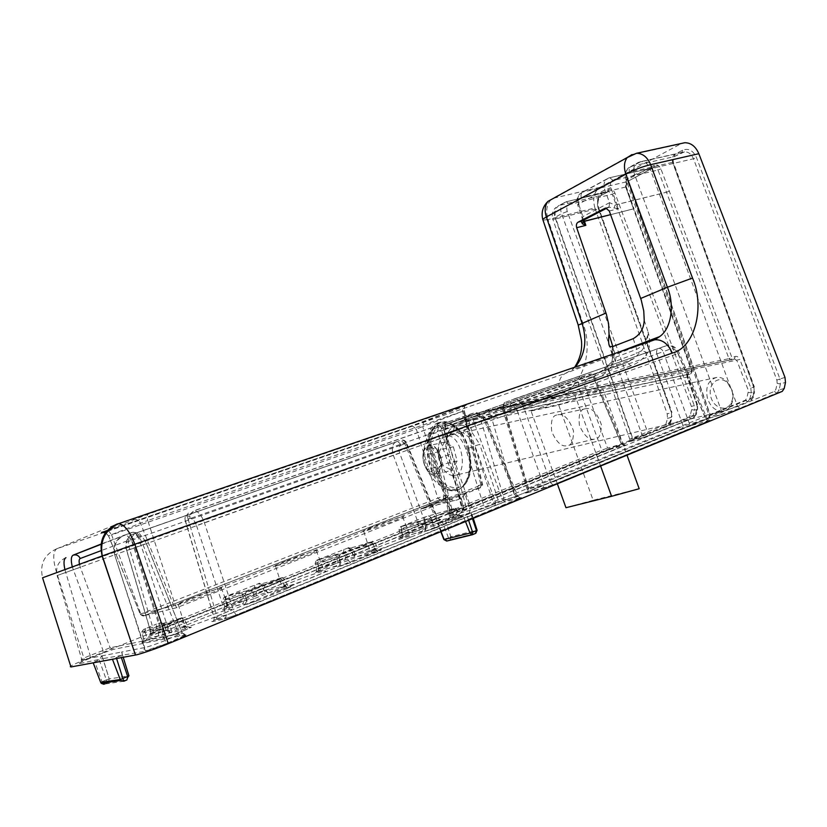 <?xml version="1.0" encoding="UTF-8"?>
<svg xmlns="http://www.w3.org/2000/svg" width="827" height="827" viewBox="0 0 827 827"><rect width="100%" height="100%" fill="white"/><g stroke="black" fill="none" stroke-linecap="round" stroke-linejoin="round"><path stroke-width="0.62" stroke-dasharray="4.13 3.1" d="M463.368 516.069L437.359 523.026L445.36 519.852L471.504 512.823L463.368 516.069L465.498 521.548M70.957 666.955C67.814 667.213 72.311 664.867 84.447 659.884L56.681 572.832L560.344 393.476C582.208 388.039 593.889 350.565 583.076 323.884L548.053 219.548L594.923 207.959L667.213 413.882L667.461 418.462L665.942 424.034L663.916 426.773L84.447 659.884M185.817 627.011L185.279 627.124C173.339 629.481 220.013 610.895 229.555 609.437C241.257 607.018 197.208 624.778 185.817 627.011M283.692 587.263L282.296 587.552C271.514 589.589 315.645 572.346 324.236 571.137C334.397 569.11 295.621 584.586 283.692 587.263M372.429 551.216L370.207 551.702C360.489 553.449 402.604 537.302 410.285 536.309C419.103 534.624 384.638 548.229 372.429 551.216M256.215 595.843L226.949 607.7C221.222 610.13 221.067 610.522 226.453 608.879C239.603 604.609 245.722 603.224 244.792 604.733L256.897 600.867L286.928 588.628C292.469 586.24 292.417 585.909 286.752 587.646C273.344 591.987 267.018 593.486 267.762 592.132L256.215 595.843L256.546 593.031L263.989 590.561L267.762 592.132M142.017 642.744L162.64 638.558L186.385 629.605C192.67 626.907 193.001 626.401 187.378 628.096C173.773 632.469 167.984 633.689 170.011 631.766L146.565 640.243C142.068 642.103 140.559 642.941 142.017 642.744L143.784 640.563L143.64 639.002L146.741 637.338L146.565 640.243M318.943 571.395C331.885 567.157 338.46 565.523 338.677 566.516L350.638 562.649L377.836 551.568C382.746 549.448 382.374 549.262 376.719 551.02C363.529 555.341 356.778 557.057 356.478 556.178L345.066 559.879L318.447 570.651C313.361 572.822 313.526 573.07 318.943 571.395L319.201 568.366L317.682 562.96L317.961 559.941C316.183 560.51 316.131 560.437 317.816 559.734L317.403 562.505L315.149 563.601L336.465 557.45L338.677 557.532L340.393 563.042L338.181 562.877L316.669 569.193L318.871 567.891L318.447 570.651M401.777 536.909C397.239 538.853 397.673 538.977 403.08 537.281L403.173 534.449L401.715 529.301L421.997 523.326L423.848 523.274L425.523 528.515L400.454 535.348L402.304 534.221L401.777 536.909L425.729 527.212L426.277 524.556L432.893 522.25L435.653 523.77L425.729 527.212M423.9 531.823L435.684 527.988L433.369 525.951L425.523 528.515L423.9 531.823C422.742 531.265 415.805 533.084 403.08 537.281M101.018 544.362L132.64 532.299C136.372 532.95 139.825 537.074 142.999 544.673L179.139 634.774L181.433 637.462C186.251 635.425 187.781 634.536 186.003 634.785L182.209 633.006L165.152 640.491C156.189 644.14 149.387 646.487 144.746 647.541L121.507 652.058C122.644 653.402 122.406 654.664 120.804 655.821L112.379 659.016L93.089 662.592L99.188 659.894L102.021 655.842L81.832 659.76C79.805 660.029 82.576 658.581 90.143 655.429L110.125 647.799L131.421 643.427M372.036 527.161C363.88 530.396 361.12 531.792 363.746 531.347L365.865 530.8C377.557 527.605 410.947 514.756 402.563 516.699C395.833 518.446 385.661 521.93 372.036 527.161M190.148 598.614C178.642 603.193 174.683 605.178 178.26 604.547L178.777 604.423C189.641 601.849 232.346 585.144 221.202 587.873C214.524 589.62 204.176 593.197 190.148 598.614M495.29 503.602L485.862 507.427L483.63 505.514L477.572 486.328L476.662 488.633L467.389 491.982C413.655 512.368 406.284 514.518 445.257 498.454L447.562 497.172L448.399 494.939L453.072 513.867L452.483 516.472C447.242 518.653 446.404 519.304 449.981 518.426L469.002 513.298L485.945 507.406L495.29 503.602L492.975 501.72L470.129 510.311L469.002 513.298M285.429 561.182C275.773 565.027 272.476 566.681 275.556 566.144L276.89 565.813C288.303 562.867 325.879 548.28 316.203 550.586C309.505 552.333 299.25 555.868 285.429 561.182M465.063 494.205C462.21 497.844 458.727 499.932 454.612 500.449L445.722 498.65L420.592 509.07L466.407 492.613L465.063 494.205L470.129 510.311L449.723 515.841L464.071 509.318L462.8 509.401L466.242 507.427L465.663 510.063L461.311 512.347L462.562 512.285L452.483 516.472M594.923 207.959C592.297 198.501 593.993 191.606 600.009 187.295L681.593 143.422M575.292 367.043L572.15 369.803L565.389 373.39L56.701 548.797L117.186 523.956L653.206 340.155M574.62 367.271L572.139 369.814L618.296 352.292M461.683 512.74L462.293 510.145L447.924 455.046L439.354 458.199L448.399 494.939M439.354 458.199C437.038 446.011 439.158 438.072 445.712 434.382L449.568 433.162C456.576 433.224 462.024 438.579 465.901 449.226L477.468 485.852L482.637 484.374L480.963 485.098L480.301 487.847L476.269 488.84M424.933 421.057L423.693 421.832L422.68 426.577L416.301 429.058L412.104 425.688L465.849 405.323C468.857 404.145 468.216 404.279 463.926 405.737C462.314 406.657 461.89 408.569 462.665 411.474L480.963 485.098L175.283 605.312L140.249 614.203L444.233 495.683L443.117 498.547L144.405 615.619L176.72 607.69L480.301 487.847M447.562 497.172L439.778 499.715L437.71 497.875L416.301 429.058L111.604 534.862L140.807 613.923L144.229 615.681L140.228 614.213L108.575 535.813L140.435 523.181L173.846 605.819L176.72 607.69L175.283 605.312L147.775 520.534L464.329 410.699L422.68 426.577L444.233 495.683L448.317 494.474M612.797 346.575C614.606 353.894 614.275 360.376 611.794 365.999C607.39 372.119 601.839 376.388 595.151 378.818L507.747 409.82L506.951 412.58L458.251 422.204L486.555 411.743L734.686 359.032L736.898 360.562L747.835 389.093L748.146 392.318L746.812 398.19L745.323 400.196L503.839 498.102L492.975 501.72L474.584 446.022L479.753 444.347L472.434 433.079L467.307 427.425C463.627 425.026 460.132 424.406 456.814 425.564L454.468 426.432C451.201 427.693 448.741 430.464 447.076 434.723L446.973 440.088L449.774 454.499L464.071 509.318L462.562 512.285M606.76 208.197L609.189 207.215L618.534 208.673L617.045 204.538L666.5 192.246L728.969 358.66L542.522 397.167L487.62 411.422L458.447 422.152L596.525 373.597L604.351 369.483L611.97 361.74L615.495 361.285L636.283 353.553L641.783 350.617L647.644 352.767C650.084 346.74 650.239 339.825 648.12 332.009C647.324 340.021 643.53 345.779 636.718 349.304L615.95 357.109L612.962 357.068C611.835 354.959 611.732 351.186 612.662 345.748L612.383 358.794L612.962 357.068L609.633 346.482M123.223 657.279L121.507 652.058L102.021 655.842L102.972 658.592L142.854 651.676C148.374 650.384 156.572 647.562 167.436 643.21L181.433 637.462M429.389 518.684L425.471 519.976L423.848 523.274L431.694 520.7L429.389 518.684L453.361 509.07L455.677 511.045L457.403 510.073L453.361 509.07M401.819 526.479C400.041 527.047 399.906 527.016 401.405 526.385L400.888 529.094L398.986 530.004L401.715 529.301L401.757 526.52L420.695 520.979C421.212 520.783 421.646 521.568 421.997 523.326L423.662 528.505L422.349 531.12L403.142 537.25L400.082 538.108L400.454 535.348L398.986 530.004C399.544 527.244 400.475 526.075 401.757 526.52L401.819 526.479C416.157 521.713 424.034 519.542 425.471 519.976M317.816 559.734L347.753 548.053C348.084 548.911 355.713 546.874 370.651 541.943C372.512 541.354 372.615 541.406 370.982 542.098L340.393 554.069C340.011 553.16 332.537 555.124 317.961 559.941M347.753 548.053L351.113 549.573L353.129 554.659L356.478 556.178M376.719 551.02L374.817 549.076L372.584 543.897L353.077 549.624L350.824 549.51L317.403 562.505L318.871 567.891L352.881 554.69L355.093 554.783L377.639 548.363L348.363 560.468L340.393 563.042L338.677 566.516M246.673 591.625C247.573 590.147 240.626 591.843 225.823 596.712C224.055 597.259 224.117 597.146 226.009 596.35L258.613 583.624C257.735 585.009 264.878 583.221 280.053 578.249C281.914 577.67 281.914 577.763 280.064 578.549L246.673 591.625L244.854 595.275L246.611 601.074C247.263 600.381 246.477 600.237 244.234 600.65L226.918 605.622L225.347 599.947L242.456 594.954C244.658 594.53 245.454 594.634 244.854 595.275L252.907 592.67L250.695 590.313M286.752 587.646L284.581 585.671L287.186 585.03L284.684 586.312L254.675 598.49L252.907 592.67L284.736 579.407L264.32 585.464L262.128 585.216L264.247 590.55L266.428 590.902L284.581 585.671L282.255 580.234L280.053 578.249M158.35 635.467L158.546 632.572L156.303 627L145.014 631.508L146.741 637.338L166.31 630.102C165.09 631.063 165.814 631.301 168.481 630.805L184.897 626.111L182.447 620.374L166.268 625.078C163.643 625.594 162.909 625.398 164.066 624.488L156.303 627L156.479 624.085L160.686 622.731L164.066 624.488L166.31 630.102L170.011 631.766M179.935 618.369C181.775 617.8 181.651 617.955 179.552 618.834L181.713 621.325L184.679 619.63L182.447 620.374L179.935 618.369C164.563 623.351 158.05 624.84 160.366 622.824M145.18 628.592L145.014 631.508L141.975 633.131L141.872 631.694L143.66 629.388L156.479 624.085M162.64 638.558L164.449 636.314L162.402 628.665L181.713 621.325L184.214 627.093L164.366 634.691L143.702 638.992L141.975 633.131L162.402 628.665L162.299 627.186L164.118 624.809L143.66 629.388M461.549 516.834L458.747 515.262L456.68 510.269L431.094 517.34L432.893 522.25L459.492 515.107L433.369 525.951L431.694 520.7L455.677 511.045L457.745 516.058L459.998 518.064L425.481 531.451L425.802 528.556L424.096 523.233C425.378 517.351 427.952 520.524 429.471 518.663L453.454 509.05C455.718 508.987 453.672 506.796 457.403 510.073L459.492 515.107L462.52 516.699L460.07 518.043C463.327 516.679 463.823 516.275 461.549 516.834L435.653 523.77M428.334 515.81L431.094 517.34L400.888 529.094L402.304 534.221L426.277 524.556L424.478 519.645L425.026 516.968L453.878 508.688M340.393 554.069L338.977 557.491L346.637 554.938L344.373 552.767M350.638 562.649L348.363 560.468L346.637 554.938L373.256 544.218L375.282 543.008L372.584 543.897L370.651 541.943M256.897 600.867L246.715 604.361L246.984 601.208L245.174 595.244C246.26 589.413 247.252 592.701 250.777 590.302L280.136 578.528L282.286 580.843L284.684 586.312L286.855 588.638L256.835 600.878L254.675 598.49L246.611 601.074L244.792 604.733M187.378 628.096L184.897 626.111L187.243 625.532L184.214 627.093L186.323 629.616L174.187 634.567L172.088 632.014L170.114 625.987L168.046 623.465L179.624 618.823C182.943 618.513 180.183 615.888 184.679 619.63L187.243 625.532C189.352 627.352 190.541 627.92 190.81 627.228L186.385 629.605M226.009 596.35L225.719 599.203L223.032 600.526L225.347 599.947L225.709 596.774L240.781 592.463C241.453 592.225 242.011 593.062 242.456 594.954L244.234 600.65C240.771 605.612 249.32 601.27 226.557 608.827L226.918 605.622L224.603 606.387L227.239 604.857L256.546 593.031L254.427 587.718L225.719 599.203L227.239 604.857L226.949 607.7M258.613 583.624L258.965 583.521C258.996 582.746 259.936 583.283 261.808 585.113L263.989 590.561C265.932 592.277 267.018 592.804 267.245 592.173L267.472 592.225C267.793 593.559 267.441 593.124 266.428 590.902L264.32 585.464C262.769 583.986 261.446 583.48 260.329 583.934L262.128 585.216L254.427 587.718L254.757 584.885M179.552 618.834L168.046 623.465C162.785 626.06 165.142 623.082 162.299 627.186L141.872 631.694L143.784 640.563L164.449 636.314L164.056 638.072L174.239 634.557M225.823 596.712L225.709 596.774C224.375 596.36 223.486 597.611 223.032 600.526L224.603 606.387M286.928 588.628L290.535 586.663C290.308 587.304 289.192 586.767 287.186 585.03L284.736 579.407C280.436 575.861 283.051 578.352 280.136 578.528L280.064 578.549M343.949 549.304L343.505 552.064L345.521 557.14L345.066 559.879M348.167 547.939L348.167 547.939C348.291 547.257 349.18 547.784 350.824 549.51L352.881 554.69C354.576 556.354 355.61 556.871 355.982 556.261L353.077 549.624C351.589 548.198 350.359 547.691 349.387 548.125L348.167 547.939M377.836 551.568L375.541 549.428L373.256 544.218L370.982 542.098M774.361 391.44L776.749 393.052L740 408.145L737.601 406.46L650.074 168.791L693.491 158.784L776.873 380.079L777.184 383.397L775.86 389.393L774.361 391.44L737.601 406.46L710.476 415.34L627.093 178.715C625.688 174.621 625.998 171.127 628.024 168.232L630.991 166.413L674.346 156.613L681.913 152.592L638.485 162.35L630.991 166.413C629.264 167.654 628.778 169.587 629.512 172.223C626.907 173.267 626.122 175.717 627.166 179.593L710.155 415.113L751.216 398.407L752.735 396.381L754.152 390.458L753.904 387.191L672.806 162.278L629.512 172.223M631.663 441.122L632.397 438.537L554.948 217.201C553.645 213.149 553.987 209.851 555.992 207.308C552.674 210.461 551.547 214.265 552.632 218.71C552.116 219.403 553.211 219.444 555.909 218.835C554.173 212.704 555.175 208.27 558.918 205.53L566.299 201.726L558.918 205.53L601.415 195.327L608.052 191.802L565.461 201.974L562.546 203.752C560.53 206.533 560.199 209.841 561.543 213.686L642.31 435.591L629.76 439.22L668.619 423.269L670.149 421.356L671.648 415.774L671.462 412.704L598.241 208.342L555.909 218.835L632.51 437.752L631.818 440.15C627.155 442.083 627.104 442.404 631.663 441.122L650.332 435.147L693.346 418.007L465.663 510.063M582.125 220.912L582.818 216.602L578.569 203.99C577.277 200.093 577.639 196.743 579.655 193.952L582.621 192.143L627.155 181.661L653.588 167.623L608.724 177.96L605.767 179.769C603.782 182.591 603.483 185.982 604.868 189.952L609.53 202.698L582.777 216.622L582.218 218.462L583.262 221.46M696.965 404.837L697.45 404.568L687.754 376.998L445.081 428.686L466.242 507.427L694.122 415.609L695.652 413.665L697.161 407.959L696.965 404.837L687.258 377.226L687.868 374.807L690.886 373.783L691.806 371.271L633.482 208.88L610.605 214.679L633.461 208.838L625.781 187.005L581.309 197.622C578.735 198.645 577.918 201.013 578.859 204.724L577.566 204.631C577.246 203.215 575.478 199.845 579.665 193.952L609.695 177.681L613.138 180.472L657.992 170.042L666.49 192.215L617.035 204.507L610.864 187.667C609.788 183.894 610.553 181.495 613.138 180.472M609.571 202.687L609.086 206.895L609.571 202.687L615.05 205.075L614.254 207.525M644.223 320.245L648.12 332.009C648.11 338.739 646.001 344.942 641.783 350.617L634.195 358.473L604.351 369.483L611.567 361.937L611.794 365.999M595.151 378.818C594.417 376.223 594.871 374.486 596.525 373.597L626.742 362.526L634.195 358.473L626.328 362.639L486.555 411.743M186.003 634.785L113.588 649.371L102.879 653.072L102.972 650.28L72.3 566.898M102.879 653.072L90.071 658.23C80.984 661.962 77.645 663.719 80.085 663.492L81.832 659.76L57.115 575.561L114.653 554.824L144.704 647.541L142.854 651.676M167.436 643.21L145.314 650.859L114.695 554.803L146.358 543.473L182.281 632.996C184.566 635.064 185.848 635.684 186.106 634.878L167.364 643.22L165.152 640.491L134.894 547.577C131.782 539.731 128.433 535.545 124.856 535.017L132.64 532.299C137.902 532.671 140.538 533.735 140.538 535.514C141.479 535.462 143.422 538.119 146.358 543.473L146.296 543.504C144.001 538.408 141.717 535.989 139.443 536.247L100.997 550.699M439.55 519.656L417.966 526.241L418.472 523.698L393.394 455.367C391.409 448.606 392.153 444.192 395.616 442.125L130.697 534.976C127.978 536.909 127.668 541.788 129.767 549.604L126.81 550.658C125.601 545.913 125.818 542.977 127.451 541.83L131.472 540.32L160.469 629.388L160.231 631.745L158.856 632.986L169.649 629.254L438 520.824C441.111 519.532 441.628 519.139 439.55 519.656L436.894 518.178L437.576 518.043L435.85 518.953L438 520.824M478.699 416.612C477.355 413.8 475.463 412.663 473.034 413.2L193.466 510.9L189.796 515.821C189.321 514.828 190.851 513.122 194.376 510.714L474.14 412.931C475.174 412.384 477.014 412.601 479.65 413.583C485.563 417.563 484.591 417.728 486.886 421.729L517.816 496.107C519.79 497.844 520.824 498.392 520.917 497.73L236.315 614.916L234.051 612.331L226.071 615.092L214.214 617.676L185.248 520.193L190.076 518.395C192.422 518.095 194.562 520.493 196.495 525.569L485.191 422.39L516.224 497.006L234.051 612.331L204.393 522.736C201.561 515.273 198.222 511.272 194.386 510.714L474.14 412.931C478.668 412.973 482.358 416.126 485.191 422.39L486.059 422.08C483.991 417.893 481.541 416.074 478.699 416.612L472.786 418.793L502.62 500.201L517.816 496.107L516.224 497.006L518.694 499.001C521.889 497.647 522.23 497.285 519.718 497.916L516.916 496.293L486.059 422.08M682.389 428.727L528.081 491.755C525.031 493.037 524.721 493.378 527.161 492.758L528.174 489.646L503.24 408.062L510.29 405.468C513.143 404.92 515.479 406.729 517.278 410.926L678.099 353.449L706.072 419.403L550.679 482.927L524.184 408.455C521.599 402.273 518.033 399.183 513.495 399.172L667.079 345.49C671.813 345.283 675.483 347.94 678.099 353.449L677.923 353.511C676.021 349.821 673.571 348.301 670.573 348.953L663.151 351.661L689.522 423.941L691.806 425.44L682.389 428.727L683.236 426.143L705.772 419.155L707.126 418.844L706.072 419.403L708.553 421.067C710.972 420.033 710.817 419.899 708.067 420.664L691.806 425.44M601.074 452.534L450.88 512.988C447.903 514.218 447.428 514.58 449.464 514.063L449.816 511.365L428.934 442.61C428.572 434.382 426.515 436.305 432.397 429.482L433.462 428.851C429.885 430.939 428.955 435.343 430.66 442.042L429.606 442.414C428.634 438.351 429.213 435.705 431.363 434.454L437.421 432.232L463.709 507.509L451.439 510.466L601.756 450.157L607.545 448.131L609.747 449.495L601.074 452.534L601.756 450.157L579.355 388.886C577.659 382.798 578.714 378.704 582.528 376.605L433.462 428.851L582.528 376.605C584.4 376.202 585.888 377.164 586.994 379.479C584.699 380.73 584.079 383.18 585.134 386.819L607.545 448.131L622.648 443.748L621.48 444.347L623.661 445.918C626.08 444.905 626.122 444.73 623.796 445.381L609.747 449.495M65.943 557.677C58.324 561.182 55.378 567.146 57.115 575.561L80.333 567.27L110.125 647.799L113.588 649.371M450.88 512.988L451.439 510.466L430.66 442.042L585.134 386.819M670.573 348.953C669.394 346.451 667.834 345.407 665.911 345.8L511.272 400.123L667.079 345.49C672.227 344.311 677.654 348.539 679.194 352.995L707.126 418.844L709.897 420.292L553.067 484.88L550.679 482.927L528.784 488.995L683.236 426.143L656.876 353.915L503.974 407.845L528.784 488.995L528.081 491.755M623.796 445.381L621.584 443.996L593.455 377.122C592.349 374.786 590.85 373.825 588.969 374.228L593.228 377.164L594.437 376.698L622.648 443.748L625.202 445.091L623.589 445.929L472.155 507.137L470.056 505.297L443.727 429.968L593.228 377.164L621.48 444.347L463.709 507.509L462.903 510.331L449.681 513.96L450.488 511.179L429.606 442.414M400.971 445.195C399.73 442.61 397.942 441.587 395.616 442.125L130.697 534.976L127.224 539.483L131.235 537.963L134.718 533.436L131.235 537.963L131.472 540.32L138.574 537.767L134.987 533.374L400.981 440.16C403.586 439.602 405.468 440.564 406.636 443.065L406.026 443.334C404.775 440.739 402.976 439.706 400.65 440.243L404.817 443.727L406.636 443.065L437.576 518.043L440.429 519.532L169.597 629.264L167.643 626.897L138.574 537.767L404.817 443.727L435.85 518.953L167.643 626.897L160.469 629.388L150.597 631.539L153.522 629.998L129.767 549.604L399.689 453.113L424.789 521.496L436.894 518.178L406.026 443.334L400.971 445.195C398.883 446.425 398.459 449.061 399.689 453.113M417.966 526.241L153.357 632.758L153.522 629.998L418.472 523.698L424.789 521.496L427.425 522.943M495.693 502.609L502.62 500.201L505.4 501.803L495.022 505.4L495.693 502.609L465.88 421.263L188.132 519.232L216.922 616.094L495.693 502.609M196.495 525.569L226.071 615.092L225.854 617.686L213.986 620.219L214.069 617.707L216.922 616.094L216.622 619.154C212.136 621.036 210.771 621.832 212.549 621.563L224.396 619.041L236.388 614.895L518.694 499.001M126.81 550.658L150.7 631.518L150.462 633.833L150.597 631.539L126.696 550.679C125.508 546.502 125.683 542.77 127.224 539.483L127.451 541.83M465.849 405.323L464.578 406.119L463.585 411.05L481.852 484.55L480.735 487.527M144.229 615.681L439.861 499.694M467.389 491.982L466.407 492.613M449.774 454.499L447.924 455.046L445.774 444.885L446.166 438.796L452.235 432.066L454.592 431.208L456.111 430.836L463.017 432.79L468.558 436.894L474.584 446.022L465.901 449.226M735.182 356.478L734.397 359.094L487.806 410.316L468.651 415.847L446.291 424.086L442.931 426.122L445.815 425.884L445.081 428.686L441.236 429.079L444.978 426.928L464.981 419.527L489.925 412.177L739.876 359.466C738.738 357.088 737.177 356.096 735.182 356.478L731.926 357.584L660.907 168.884C659.264 165.431 657.062 164.222 654.291 165.276L627.869 179.345C625.491 181.03 624.798 183.697 625.812 187.357L691.692 371.251L688.664 372.274C687.01 373.111 686.503 374.745 687.154 377.174L696.841 404.713L694.266 405.509L614.957 193.136C613.407 189.765 611.349 188.566 608.775 189.528L602.139 193.053C597.58 196.299 596.308 201.499 598.334 208.662L671.39 412.59L667.213 413.882M446.166 438.796L447.872 436.242L446.973 440.088L443.592 427.487L446.291 424.086M445.774 444.885L447.252 441.969L443.396 427.6L445.102 424.623M445.712 434.382L452.855 431.301C451.459 431.012 449.795 432.666 447.872 436.242L444.978 426.928L445.515 424.489L466.294 416.643M463.017 432.79L467.307 427.425L464.981 419.527L465.508 417.046L468.651 415.847M468.558 436.894L472.434 433.079L468.123 418.452L468.402 415.94L479.918 412.373M476.662 488.643L481.076 487.341C481.831 487.558 482.348 486.565 482.637 484.374L464.329 410.699L464.578 406.119L423.693 421.832L108.523 530.314M677.923 353.511L705.772 419.155L708.067 420.664M527.161 492.758L542.698 488.488L543.711 485.346L517.278 410.926M510.29 405.468L511.272 400.123L504.222 402.749L502.361 408.331L503.24 408.062L504.222 402.749L505.328 402.087C503.633 403.018 503.188 404.941 503.974 407.845L502.361 408.331L527.285 489.884L526.933 492.716L553.149 484.86L708.553 421.067M449.464 514.063L472.217 507.116L623.661 445.918M224.396 619.041L225.854 617.686L225.761 618.544L236.388 614.895M190.076 518.395L189.796 515.821L184.979 517.64L185.103 520.235L184.979 517.64L188.639 512.761C187.305 513.629 187.14 515.79 188.132 519.232L185.103 520.235L214.069 617.707L213.986 620.219L212.549 621.563M153.357 632.758L149.108 635.064L150.462 633.833L160.231 631.745L160.014 632.572L169.649 629.254M226.453 608.879L224.272 609.447L224.613 606.387M611.97 361.74L612.383 358.794L611.97 361.74M630.97 365.813L542.522 397.167L544.393 399.017L487.61 411.422L626.742 362.526L630.97 365.813C637.72 363.363 643.282 359.011 647.644 352.767M458.251 422.204L507.747 409.82L692.292 371.065L634.04 208.869L633.461 208.838L634.03 208.828L633.492 209.2M609.282 210.999L618.534 208.673L615.05 205.075L617.035 204.507L615.102 205.096L614.327 207.546M582.074 220.943L582.777 216.622M607.959 207.577L582.301 220.716L582.26 218.462L577.566 204.631L604.868 189.952L610.864 187.667M605.943 208.063L609.117 206.895L605.767 208.073M447.128 499.415L451.097 515.49L450.229 518.291L469.26 513.164L485.945 507.406M445.433 498.474L449.981 518.426M497.864 502.671L516.503 496.138L514.115 494.184L489.925 412.177L487.806 410.316M728.969 358.66L731.295 360.148L731.926 357.584L728.969 358.66M503.571 500.821L503.839 498.102L479.402 414.989L479.67 412.466L734.727 358.97L544.662 398.955M445.815 425.884L688.126 374.538L687.154 377.174M80.085 663.492L102.961 658.592L109.216 678.915L108.492 682.213M102.021 655.842L109.216 678.915L128.96 675.897L126.882 679.959L107.696 682.761C108.378 682.988 108.885 681.706 109.216 678.915L106.363 679.887L107.686 682.761L104.615 684.053L107.706 682.771M99.188 659.894L106.363 679.887L101.99 681.717L104.615 684.053L103.778 684.26M477.107 530.293L475.339 533.498L450.084 539.721L475.845 533.25M471.121 512.905L476.786 530.252L450.849 536.723L450.084 539.721L448.358 537.581L442.063 521M445.36 519.852L450.849 536.723L444.544 539.173L447.169 540.941L450.105 539.721L446.735 541.054M600.609 466.025L575.003 395.409L603.131 389.527L627 455.181M557.336 483.816L531.048 410.988L575.003 395.409M556.767 415.009C552.271 415.692 550.596 421.263 551.754 431.735C556.519 442.166 561.45 446.838 566.526 445.753C571.157 446.187 573.483 441.256 573.524 430.95C569.245 419.227 564.2 413.8 558.37 414.658L556.767 415.009M531.048 410.988L558.701 405.096L593.155 500.263L639.188 488.726M558.701 405.096L603.131 389.527M584.606 408.92L586.219 408.579C592.101 407.69 597.146 413.014 601.353 424.551C601.239 434.702 598.862 439.582 594.199 439.178C589.072 440.274 584.141 435.695 579.417 425.44C578.331 415.123 580.068 409.623 584.606 408.92M593.155 500.263L565.968 507.706M439.034 459.564C436.48 446.166 439.065 438.3 446.797 435.953C461.766 433.689 469.229 475.205 453.94 475.628C447.273 475.38 442.311 470.025 439.034 459.564M732.153 390.437L726.995 381.464C723.852 378.425 720.482 377.071 716.885 377.391C708.377 379.8 705.214 386.726 707.395 398.169C710.507 407.039 715.665 411.391 722.891 411.236C726.447 410.699 729.207 408.61 731.161 404.972C733.26 400.64 733.601 395.792 732.153 390.437M435.808 474.171L440.967 464.733L437.183 450.405L428.314 445.743L423.29 455.232L427.001 469.343L435.808 474.171L451.893 470.377L457.124 460.99L453.351 446.797L444.43 442.197L439.333 451.635L443.034 465.622L451.893 470.377M443.034 465.622L427.001 469.343M439.333 451.635L423.29 455.232M444.43 442.197L428.314 445.743M453.351 446.797L437.183 450.405M457.124 460.99L440.967 464.733M731.998 390.633C733.218 395.172 732.939 399.276 731.161 402.956C726.271 412.9 712.429 407.546 710.496 395.254C708.077 383.015 719.49 374.631 727.626 383.015L731.998 390.633M516.503 496.138L709.308 417.718C706.971 418.71 707.126 418.834 709.783 418.08L740.082 408.125L781.991 391.491M663.647 426.897L631.818 440.15M435.684 527.988L460.07 518.043M149.108 635.064L158.856 632.986M495.022 505.4L216.622 619.154M519.718 497.916L505.4 501.803M462.686 510.445L472.217 507.116M542.698 488.488L553.149 484.86M447.283 497.327L443.117 498.547M463.926 405.737L148.167 514.136L101.514 532.443M107.055 530.779L107.882 530.5M108.575 530.262L412.104 425.688M648.358 341.985L565.389 373.39C559.228 376.812 557.543 383.511 560.344 393.476M600.009 187.295L552.839 198.377L632.117 154.546L680.342 144.001M784.988 377.422L779.944 378.983L696.499 157.616C693.109 150.421 688.477 147.95 682.606 150.204L675.049 154.225C672.434 156.055 671.669 158.887 672.733 162.733L753.645 387.129L750.823 387.997L739.876 359.466M56.701 548.797C44.296 554.472 39.582 564.138 42.559 577.794L56.681 572.832C52.752 559.879 52.763 551.867 56.701 548.797M583.076 323.884L578.238 325.114M543.019 220.158L548.053 219.548C545.572 211.205 546.564 204.579 551.061 199.658M631.983 154.577L636.511 153.274M133.064 519.604C136.362 518.818 138.812 520.007 140.435 523.181L147.775 520.534C146.803 517.123 146.937 514.983 148.167 514.136M108.358 530.489L111.604 534.862L108.492 535.844L105.567 532.65M431.363 434.454L432.397 429.482L439.519 426.598L438.444 427.228L437.421 432.232L443.727 429.968L439.861 426.515L589.331 374.124C591.667 373.659 593.372 374.517 594.437 376.698L586.994 379.479M131.565 643.406L182.209 633.006L146.296 543.504M79.454 564.283L80.333 567.27M64.93 569.596L90.143 655.429L90.071 658.23M139.443 536.247C137.799 532.888 135.246 531.627 131.782 532.464L101.059 544.073M690.256 415.278L688.736 417.211L648.13 433.555L567.25 211.516C566.237 207.856 567.012 205.51 569.586 204.486L612.176 194.211L691.434 406.522L691.672 409.623L690.256 415.278L693.202 415.816L694.618 410.171L697.14 409.396L695.631 415.092L693.202 415.816L691.207 418.607L693.615 417.893L694.122 415.609M641.587 438.196L629.595 441.597L629.771 439.22L552.632 218.71L561.543 213.686L567.25 211.516M627.166 179.593L625.925 179.48L634.64 174.683L721.837 411.96L721.258 414.678L709.897 418.028L710.476 415.34L709.152 415.681L710.155 415.113L709.308 417.718M688.664 372.274L688.188 374.683L691.207 373.659L692.292 371.065L690.886 373.783L506.951 412.58M461.311 512.347L462.8 509.401L441.236 429.079L442.931 426.122M745.323 400.196L747.691 401.757L516.42 496.159L497.926 502.63L498.143 499.942L479.753 444.347M633.213 338.677L636.718 349.304L636.283 353.553M615.495 361.285L615.95 357.109L612.652 346.627M654.291 165.276L653.588 167.623L608.724 177.96L582.621 192.143C581.05 193.28 580.616 195.1 581.309 197.622M578.859 204.724L583.986 219.951M401.405 526.385L425.026 516.968M167.974 623.475L164.118 624.809M454.468 426.432L453.341 431.405L455.687 430.547L448.048 433.534M784.223 388.411L779.096 389.962L780.409 383.955L785.495 382.394M748.146 392.318L751.267 392.856L754.028 392.019L752.611 397.932L749.944 398.738L751.267 392.856L750.823 387.997L747.835 389.093M667.461 418.462L671.679 417.18L670.19 422.752L665.942 424.034M638.485 162.35L641.152 161.575C645.081 161.627 648.058 164.025 650.074 168.791L634.64 174.683C633.213 170.331 633.503 166.827 635.518 164.17L638.485 162.35M682.606 150.204L681.913 152.592L684.601 151.827C688.55 151.837 691.506 154.153 693.491 158.784L696.499 157.616M598.334 208.662L598.831 208.342L598.241 208.342C596.556 202.357 597.611 198.025 601.415 195.327L602.139 193.053M608.775 189.528L608.052 191.802L566.299 201.726L569.586 204.486M671.462 412.704L671.679 417.18L671.39 412.59L671.958 412.446L598.831 208.342C595.822 200.279 601.405 193.931 601.932 195.027L608.569 191.502L612.176 194.211L614.957 193.136M688.736 417.211L690.865 418.751L650.26 435.157L648.13 433.555L642.31 435.591L641.69 438.145L650.332 435.147M625.781 187.005L627.672 181.361C626.442 181.247 625.998 183.129 626.359 187.026L625.781 187.005M627.869 179.345L627.672 181.361L654.105 167.323L657.992 170.042L660.907 168.884M672.733 162.733L673.364 162.33L672.806 162.278C672.093 159.714 672.609 157.823 674.346 156.613L675.049 154.225M114.653 554.824C112.699 545.52 115.811 538.977 123.998 535.183L124.856 535.017C116.576 538.822 113.196 545.417 114.695 554.803L114.653 554.824M656.876 353.915C656.183 351.268 656.721 349.47 658.509 348.529C660.432 348.136 661.972 349.18 663.151 351.661L656.876 353.915M465.88 421.263C465.074 418.286 465.487 416.332 467.152 415.402C469.571 414.865 471.452 415.991 472.786 418.793L465.88 421.263M449.568 433.162L456.111 430.836L456.814 425.564M107.003 530.841L107.799 530.531M669.425 191.12L666.5 192.246L669.405 191.068M670.149 421.356L670.635 422.504L667.906 425.626L668.619 423.269M695.631 415.092L693.615 417.883L695.631 415.092M691.672 409.623L694.618 410.171L694.266 405.509L691.434 406.522M697.161 407.959L697.616 409.127L697.45 404.568L696.841 404.713L697.616 409.127L696.117 414.823L695.652 413.665M752.735 396.381L753.18 397.611L750.347 400.961L751.216 398.407M709.783 418.08L708.687 418.307L709.152 415.681L625.925 179.48C625.615 177.991 623.61 174.549 628.024 168.232L641.152 161.575L684.601 151.827L674.863 156.303C673.447 156.365 672.94 158.37 673.364 162.33L754.348 386.943L753.645 387.129L754.028 392.019L754.596 391.688L753.18 397.611L750.616 400.837L747.97 401.622L749.944 398.738L746.812 398.19M777.184 383.397L780.409 383.955L779.944 378.983L776.873 380.079M777.111 392.908L779.096 389.962L775.86 389.393M625.812 187.357L626.359 187.026L634.03 208.828L633.472 209.148M663.916 426.773L668.175 425.502L670.635 422.504L672.124 416.922L671.648 415.774M754.152 390.458L753.904 387.191M721.154 414.73L740.082 408.125M116.576 658.509L116.297 657.661M100.677 682.368L101.99 681.717L94.805 661.672M121.393 657.62L120.804 655.821M123.833 681.241L104.667 684.043M468.589 520.286L466.779 514.88M441.06 531.596L437.7 522.953M444.099 539.39L438.238 522.55M472.465 518.684L470.666 513.298M472.589 534.656L472 534.831M432.045 461.921C428.789 447.366 431.012 433.348 437.845 426.205C443.086 422.969 448.823 423.104 455.077 426.608C461.063 432.097 465.704 439.716 468.992 449.474C472.403 464.66 469.819 479.081 462.624 485.842C457.207 488.705 451.439 488.23 445.319 484.415C439.571 478.812 435.147 471.307 432.045 461.921M430.66 462.314C437.349 482.699 446.993 491.579 459.595 488.933C470.077 482.586 473.251 469.385 469.116 449.361C464.464 434.082 457.29 425.047 447.593 422.246C433.513 418.741 424.561 440.884 430.66 462.314M468.589 449.443C472.786 469.798 469.56 483.185 458.923 489.625C447.262 494.701 432.087 478.451 428.551 457.951C424.706 437.483 433.637 419.041 446.745 421.915C456.587 424.758 463.864 433.927 468.589 449.443M467.534 449.681C460.691 429.306 451.128 420.261 438.848 422.545C416.953 428.768 427.724 488.53 451.118 490.69C464.65 493.616 473.819 471.669 467.534 449.681M440.781 457C444.781 470.708 435.447 481.087 428.076 471.576C423.042 464.485 421.698 457.062 424.065 449.319C429.844 441.422 435.415 443.985 440.781 457M440.305 457.145C435.415 438.62 419.031 444.616 423.951 462.686C428.572 480.9 445.226 475.711 440.305 457.145M144.229 615.67C143.474 616.373 142.141 615.877 140.228 614.213L108.492 535.844L105.411 532.877M178.26 604.547L185.279 627.124M221.202 587.873L229.555 609.437M275.556 566.144L282.296 587.552M316.203 550.586L324.236 571.137M363.746 531.347L370.207 551.702M402.563 516.699L410.285 536.309M338.181 562.877L336.465 557.45C336.082 555.579 335.586 554.772 334.976 555.041L317.878 559.993C316.772 559.445 315.862 560.644 315.149 563.601L316.669 569.193L316.327 572.098L336.444 565.813L338.181 562.877M168.481 630.805L166.268 625.078C164.594 623.527 163.157 623.01 161.947 623.517C160.149 623.672 159.725 623.403 160.686 622.731C160.448 621.883 161.472 622.421 163.756 624.344L166.062 630.071C168.129 631.849 169.277 632.397 169.514 631.725L169.742 631.849C169.731 633.73 169.308 633.389 168.481 630.805M338.977 557.491L340.724 563.125L340.435 566.133L350.565 562.67L380.813 549.945C380.606 550.544 379.541 550.027 377.639 548.363L375.282 543.008C371.085 539.649 373.39 542.088 371.065 542.078L344.456 552.746C342.75 554.566 339.525 551.898 338.977 557.491M445.308 498.454L420.592 509.07L454.612 500.449M777.122 392.897L782.27 391.357M440.791 531.709L437.359 523.026M473.282 518.353L471.504 512.823M586.219 408.579L558.37 414.658M594.189 439.178L566.516 445.753M716.885 377.391L446.797 435.953M722.891 411.236L453.94 475.628M459.595 488.933C466.562 485.129 470.398 477.272 471.101 465.363L468.02 445.453C462.169 430.919 453.372 423.507 447.593 422.246L438.848 422.545C430.402 429.399 425.481 438.32 424.065 449.319C421.76 457.062 423.104 464.485 428.076 471.576C433.203 481.211 440.884 487.579 451.118 490.69L458.923 489.625L459.595 488.933M727.626 383.015L726.995 381.464M731.161 402.956L731.161 404.972"/><path stroke-width="1.24" d="M681.593 143.422L684.766 142.73C690.979 142.761 695.672 146.42 698.836 153.698L784.988 377.422L785.495 382.394L784.223 388.411L782.27 391.357L168.305 643.685C157.45 648.234 139.401 654.467 135.452 655.015L102.145 555.971L42.559 577.794L70.957 666.955L135.308 655.046M605.943 208.063L604.878 208.321L605.767 208.073L609.282 210.999L641.214 300.005L643.757 310.983L644.223 320.245C643.84 328.536 640.17 334.677 633.213 338.677L612.652 346.627L609.633 346.482C608.465 344.104 608.279 340.042 609.054 334.284L608.569 323.708L606.47 314.539L576.677 227.714C576.005 225.161 576.46 223.331 578.021 222.215L582.074 220.943M604.878 208.321L578.021 222.215M653.206 340.155L659.646 336.599C671.803 328.236 674.532 304.233 667.41 287.248L625.832 174.166L546.368 216.932L582.012 323.119C587.346 340.197 585.113 354.835 575.292 367.043M609.054 334.284L612.797 346.575M72.3 566.898C70.74 560.261 71.029 556.344 73.169 555.144L101.018 544.362M582.477 223.89L583.283 221.491L585.836 225.357L582.435 223.869L581.154 221.419L582.125 220.912M582.435 223.869L583.262 221.46L610.595 214.648L584.451 221.326L585.836 225.357L576.677 227.714M123.833 681.241L126.882 679.959L127.709 676.651L121.393 657.62M120.67 680.321L120.256 679.546L120.732 680.404L123.771 681.262L116.576 658.509M108.492 682.213L107.706 682.771M104.667 684.043L101.256 683.34L100.708 682.461L93.182 662.841M472.589 534.656L475.339 533.498L476.455 530.583L472.465 518.684M472 534.831L447.221 540.93L444.151 539.514L470.005 533.095L472.424 534.728L472.579 532.206L468.589 520.286M557.336 483.816L565.968 507.706L611.587 496.303L600.609 466.025M627 455.181L639.188 488.726L611.587 496.303M640.687 298.475L667.41 287.248L692.509 278.048C705.173 307.127 694.959 347.567 672.279 353.057L134.842 544.249L168.305 643.685M578.238 325.114L605.974 313.051M105.567 532.65L101.514 532.443L107.055 530.779M107.882 530.5L108.575 530.262M672.279 353.057C668.113 343.774 662.282 339.339 654.788 339.773L648.358 341.985M698.836 153.698L650.653 164.676L692.509 278.048M102.145 555.971C98.754 540.786 103.768 530.107 117.186 523.956L118.654 523.667C124.443 524.566 129.839 531.43 134.842 544.249L102.145 555.971M551.061 199.658L548.001 201.354C544.9 205.375 544.352 210.575 546.368 216.932L542.719 219.269L543.019 220.158M684.766 142.73L636.511 153.274C642.703 153.357 647.417 157.161 650.653 164.676C642.269 166.651 633.999 169.814 625.832 174.166C623.63 167.333 624.085 161.803 627.207 157.585L631.983 154.577M100.997 550.699L80.24 558.504C79.103 559.021 78.844 560.944 79.454 564.283M101.059 544.073L73.169 555.144C76.384 554.348 78.741 555.475 80.24 558.504M581.216 221.388L606.76 208.197M583.986 219.951L584.451 221.326L583.262 221.46M64.93 569.596C63.441 562.98 63.772 559.011 65.943 557.677M100.677 682.368L120.246 679.546L112.462 659.274L120.256 679.546L128.96 675.897L123.223 657.279M473.282 518.353L477.086 530.21L472.579 532.206L470.005 533.095L465.498 521.548M444.099 539.39L441.06 531.596M618.296 352.292L659.636 336.599L654.788 339.773L118.654 523.667C105.122 529.838 99.674 540.589 102.29 555.909L135.452 655.015M574.62 367.271C580.316 358.401 582.549 349.232 581.34 339.752L578.135 324.804L542.719 219.269C541.096 212.312 542.863 206.336 548.001 201.354L627.207 157.585L636.511 153.274M107.003 530.841L102.765 532.443L105.411 532.877M446.735 541.054L443.903 539.576L440.791 531.709M120.732 680.404L101.204 683.278M101.256 683.34L103.778 684.26M475.845 533.25L477.107 530.293"/></g></svg>
